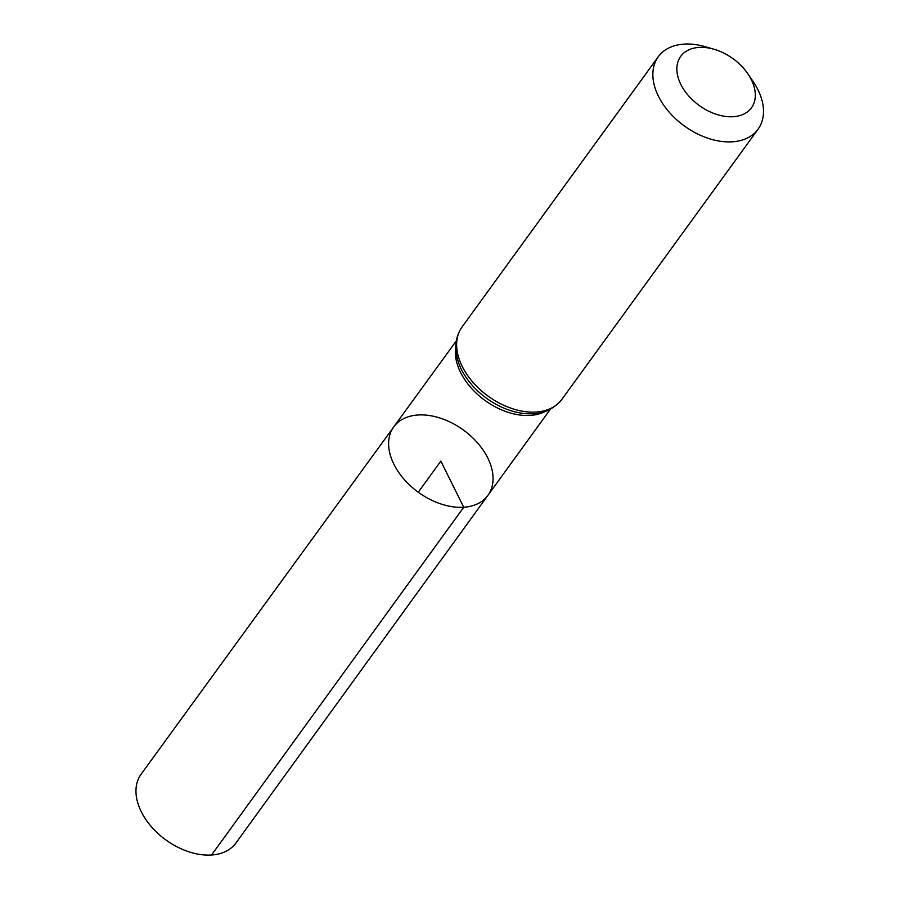 <?xml version="1.0" encoding="UTF-8"?>
<svg xmlns="http://www.w3.org/2000/svg" width="900" height="900" viewBox="0 0 900 900"><rect width="100%" height="100%" fill="white"/><g stroke="black" fill="none" stroke-linecap="round" stroke-linejoin="round"><path stroke-width="1.35" d="M463.736 507.24A58.219 38.419 -144 0 1 404.021 479.216A58.219 38.419 -144 0 1 393.75 426.892A58.219 38.419 -144 0 1 463.41 430.031A58.219 38.419 -144 0 1 487.957 495.315A58.219 38.419 -144 0 1 463.736 507.24A58.219 38.419 -144 0 1 404.021 479.216A58.219 38.419 -144 0 1 393.75 426.892L141.131 774.169A58.579 38.655 -144 0 0 151.47 826.808A58.579 38.655 -144 0 0 211.556 855A58.579 38.655 -144 0 0 235.924 842.996L487.957 495.315A58.219 38.419 -144 0 1 463.736 507.24M733.286 116.707A43.729 28.856 -144 0 1 678.105 77.434A43.729 28.856 -144 0 1 714.082 49.275A43.729 28.856 -144 0 1 747.889 73.823A43.729 28.856 -144 0 1 733.286 116.707M747.889 73.823L753.019 81.349A61.661 40.691 -144 0 1 758.07 129.195A61.661 40.691 -144 0 1 732.42 141.806A61.661 40.691 -144 0 1 669.184 112.151A61.661 40.691 -144 0 1 658.283 56.734A61.661 40.691 -144 0 1 705.352 46.733L714.082 49.275M418.264 492.21L440.843 461.126L463.736 507.24L211.556 855M545.4 411.345A58.117 38.363 -144 0 1 530.325 415.406A58.117 38.363 -144 0 1 476.854 393.772A58.117 38.363 -144 0 1 455.805 346.286M536.209 412.02A61.661 40.691 -144 0 1 472.973 382.354A61.661 40.691 -144 0 1 462.071 326.947C455.062 337.162 453.926 349.211 458.696 363.082A59.884 39.521 -144 0 0 528.548 413.798L533.52 413.707C544.5 413.46 553.939 408.701 561.859 399.397A61.661 40.691 -144 0 1 536.209 412.02M533.273 413.707A59.884 39.521 -144 0 1 528.548 413.798M456.311 340.886L393.75 426.892M550.384 409.196L487.957 495.315M658.283 56.734L462.071 326.947M758.07 129.195L561.859 399.397"/></g></svg>
